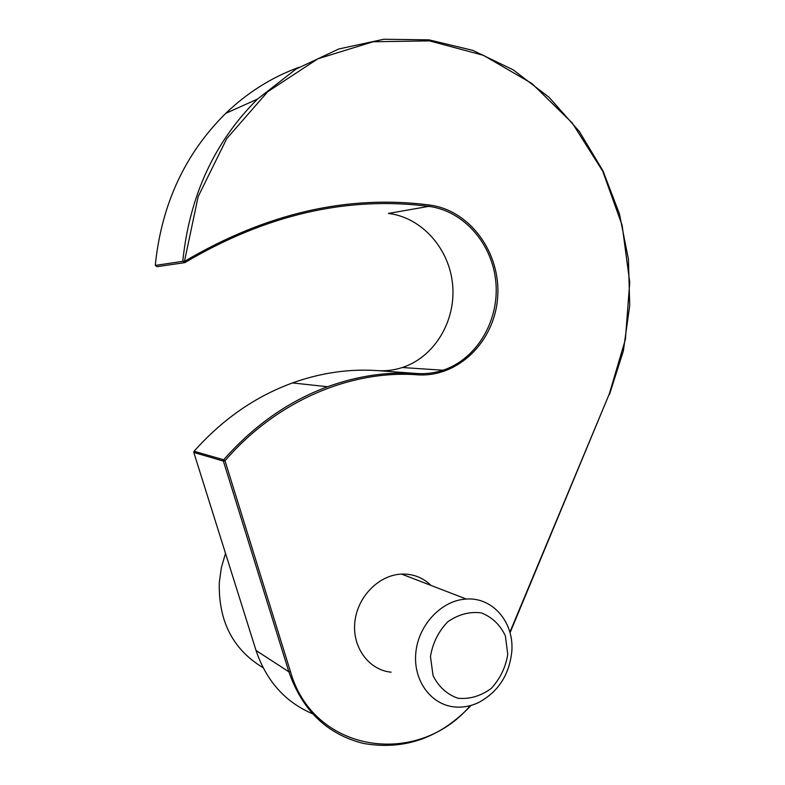 <?xml version="1.0" encoding="UTF-8"?>
<svg xmlns="http://www.w3.org/2000/svg" width="785" height="785" viewBox="0 0 785 785"><rect width="100%" height="100%" fill="white"/><g stroke="black" fill="none" stroke-linecap="round" stroke-linejoin="round"><path stroke-width="1.18" d="M509.877 632.19L609.268 394.011L625.38 339.512L629.737 282.315L622.122 225.246L602.723 171.169L572.236 122.97L531.877 83.485L483.481 55.352L429.523 40.879L373.101 41.762L317.876 58.797L267.793 91.649L226.747 138.611L198.154 196.613L184.455 261.434L184.769 262.651L157.137 266.645L155.263 265.418L182.777 261.336L184.769 262.651C266.027 214.639 347.353 195.877 428.738 206.357L429.375 205.013C347.696 194.454 266.056 213.265 184.455 261.434L182.777 261.336C189.45 196.083 214.364 141.997 257.509 99.087L225.727 113.354C184.966 153.693 161.484 204.375 155.263 265.418M377.497 370.618C385.984 371.177 394.256 370.147 402.312 367.527C434.34 357.106 455.869 321.34 452.67 285.23C449.687 249.1 422.163 217.533 388.457 213.432L428.738 206.357C464.102 210.812 492.843 244.41 495.904 282.777C499.191 321.134 476.623 359.108 443.034 370.226C434.586 373.012 425.902 374.111 417.002 373.523C387.378 371.482 357.577 375.887 327.59 386.74L292.471 382.933C320.928 372.777 349.266 368.665 377.497 370.618L417.002 373.523L417.453 374.798C458.234 377.722 494.786 341.338 497.641 297.25C501.065 253.221 470.097 210.066 429.375 205.013M417.453 374.798C350.738 369.784 276.673 400.693 225.001 460.766L290.46 671.597C313.558 753.276 417.797 767.926 470.343 705.597M431.053 585.453C422.899 577.544 413.077 573.756 401.586 574.09C378.969 574.914 357.42 596.678 354.859 621.956C352.033 647.232 368.822 670.086 391.126 672.186M511.771 651.835C514.44 622.672 492.882 597.022 466.329 599.053C441.994 600.172 418.699 624.33 415.873 652.188C412.753 680.036 430.828 704.959 454.829 706.981C462.934 707.687 470.872 706.186 478.654 702.496C498.141 691.948 509.19 675.061 511.771 651.835M507.758 654.405L505.363 635.83C500.065 624.703 492.009 617.039 481.215 612.849C469.587 611.417 458.44 614.39 447.764 621.759C438.491 631.415 432.721 643.003 430.465 656.525L433.035 675.551C438.638 686.806 446.959 694.382 457.979 698.267C469.695 699.327 480.734 696.089 491.106 688.553C500.045 678.937 505.599 667.554 507.758 654.405M609.268 394.011L510.034 632.788M256.038 650.471L288.87 671.813L223.391 461.089L193.807 452.474L256.038 650.471C266.37 681.017 285.24 702.133 312.646 713.81M290.46 671.597L288.87 671.813C302.323 710.504 327.217 734.387 363.553 743.454C404.432 750.588 440.287 737.9 471.128 705.381M292.471 382.933C255.321 396.513 222.518 419.288 194.072 451.257L223.676 459.784C253.8 425.598 288.438 401.253 327.59 386.74M609.494 394.443L623.349 350.993L629.727 305.443L628.422 259.236L619.434 213.854L602.939 170.757L579.301 131.438L549.127 97.35L513.253 69.885L472.776 50.358L429.071 39.868L383.777 39.25L338.737 48.994L295.965 69.109L257.509 99.087M298.83 67.373C271.895 77.175 247.53 92.502 225.727 113.354M263.103 667.711C232.89 649.548 218.299 621.092 219.309 582.342L221.37 567.653L225.501 553.317M225.001 460.766L223.676 459.784L223.391 461.089L225.001 460.766M194.072 451.257L193.807 452.474M401.586 574.09L466.329 599.053M443.034 370.226L402.312 367.527"/></g></svg>
